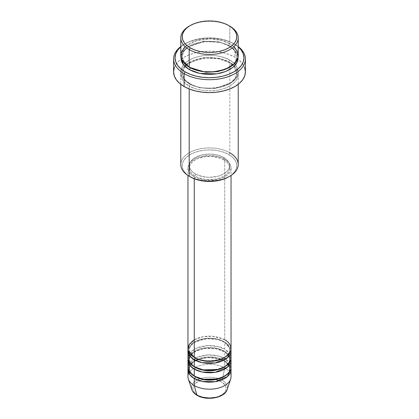 <?xml version="1.0" encoding="UTF-8"?>
<svg xmlns="http://www.w3.org/2000/svg" width="419" height="419" viewBox="0 0 419 419"><rect width="100%" height="100%" fill="white"/><g stroke="black" fill="none" stroke-linecap="round" stroke-linejoin="round"><path stroke-width="0.31" stroke-dasharray="2.1 1.57" d="M215.848 397.322L218.718 396.437L223.296 393.792L224.83 392.137L225.773 390.34L226.092 388.471L225.773 386.601L224.83 384.804L221.232 381.699A16.592 9.579 0 0 0 197.768 381.699A16.592 9.579 0 0 0 197.768 395.243A16.592 9.579 0 0 0 221.232 395.243A16.592 9.579 0 0 0 221.232 381.699L215.848 379.619L212.737 379.075L206.263 379.075L200.282 380.504L195.704 383.149L194.17 384.804L193.227 386.601L192.908 388.471L193.227 390.34L194.17 392.137L197.768 395.243L203.152 397.322M227.15 389.57A17.98 10.381 0 0 0 222.211 380.263A17.98 10.381 180 0 1 226.653 390.707M231.042 348.603A21.542 12.439 0 0 0 224.731 339.809L212.548 336.295L203.225 336.708L194.269 339.809M194.269 357.397A1.435 0.828 -60 0 1 194.987 357.328A1.435 0.828 120 0 0 194.269 357.397M195.285 357.983A20.107 11.606 180 0 1 189.577 348.215A20.107 11.606 180 0 1 203.074 338.777A20.107 11.606 180 0 1 223.715 341.569A20.107 11.606 0 0 0 203.074 338.777A20.107 11.606 0 0 0 189.577 348.215A20.107 11.606 0 0 0 195.285 357.983M231.042 357.983A21.542 12.439 0 0 0 224.731 349.189L224.731 342.155A21.542 12.439 180 0 0 202.204 339.249A21.542 12.439 180 0 0 188.052 349.776L193.672 342.512L205.944 338.683L217.519 339.406L224.731 342.155A1.435 0.828 -60 0 1 224.013 342.229A1.435 0.828 120 0 0 224.731 342.155A21.542 12.439 180 0 1 230.948 349.776L224.731 342.155L224.731 349.189L218.236 346.618L207.955 345.581L196.165 348.215L188.838 354.469M194.269 366.777A1.435 0.828 -60 0 1 194.987 366.709A1.435 0.828 120 0 0 194.269 366.777M195.285 367.363A20.107 11.606 180 0 1 189.577 357.596A20.107 11.606 180 0 1 203.074 348.158A20.107 11.606 180 0 1 223.715 350.949A20.107 11.606 0 0 0 203.074 348.158A20.107 11.606 0 0 0 189.577 357.596A20.107 11.606 0 0 0 195.285 367.363M231.042 367.363A21.542 12.439 0 0 0 224.731 358.57L224.731 351.536A21.542 12.439 180 0 0 202.204 348.629A21.542 12.439 180 0 0 188.052 359.156L193.672 351.892L205.944 348.063L217.519 348.786L224.731 351.536A1.435 0.828 -60 0 1 224.013 351.609A1.435 0.828 120 0 0 224.731 351.536A21.542 12.439 180 0 1 230.948 359.156L224.731 351.536L224.731 358.57L218.236 355.998L207.955 354.961L196.165 357.596L188.838 363.849M194.269 376.157A1.435 0.828 -60 0 1 194.987 376.089A1.435 0.828 120 0 0 194.269 376.157M195.285 376.744A20.107 11.606 180 0 1 189.577 366.976A20.107 11.606 180 0 1 203.074 357.538A20.107 11.606 180 0 1 223.715 360.33A20.107 11.606 0 0 0 203.074 357.538A20.107 11.606 0 0 0 189.577 366.976A20.107 11.606 0 0 0 195.285 376.744M231.042 376.744A21.542 12.439 0 0 0 224.731 367.95L222.211 380.263L224.731 367.95L224.731 360.916A21.542 12.439 180 0 0 202.204 358.009A21.542 12.439 180 0 0 188.052 368.537L193.672 361.272L205.944 357.444L217.519 358.166L224.731 360.916A1.435 0.828 -60 0 1 224.013 360.989A1.435 0.828 120 0 0 224.731 360.916A21.542 12.439 180 0 1 230.948 368.537L224.731 360.916L224.731 367.95A21.542 12.439 180 0 1 230.649 379.101M238.222 164.51A28.722 16.582 0 0 0 229.811 152.788L228.795 154.548A27.287 15.754 0 0 0 190.205 154.543A27.287 15.754 0 0 0 190.205 176.823L186.811 174.435L184.292 171.711L182.736 168.757L182.213 165.683L182.736 162.614L184.292 159.655L186.811 156.931L190.205 154.548L194.343 152.584L199.056 151.133L204.179 150.232L209.5 149.934L214.821 150.232L219.944 151.133L224.657 152.584L228.795 154.548L232.189 156.931L234.708 159.655L236.264 162.614L236.787 165.683L236.264 168.757L234.708 171.711L232.189 174.435L228.795 176.823A27.287 15.754 0 0 0 228.795 154.548L229.811 152.788L229.811 62.499A1.435 0.828 -60 0 1 229.093 62.572A1.435 0.828 -60 0 1 228.795 61.912L219.174 58.325L203.665 57.665L188.016 63.342L183.59 68.108L182.213 73.053L184.879 79.84L190.205 84.193A1.435 0.828 -60 0 1 189.189 85.953C182.433 82.993 174.435 71.34 189.189 62.499C204.498 53.983 224.684 58.597 229.811 62.499A28.722 16.582 180 0 1 238.222 74.226A28.722 16.582 180 0 1 220.494 89.546A28.722 16.582 180 0 1 189.189 85.953L189.189 88.975L189.189 85.953A28.722 16.582 180 0 1 180.778 74.226A28.722 16.582 180 0 1 198.506 58.906A28.722 16.582 180 0 1 229.811 62.499L229.811 152.788A28.722 16.582 0 0 0 198.506 149.19A28.722 16.582 0 0 0 180.778 164.51M234.886 44.325L233.87 43.738A34.468 19.897 180 0 1 238.222 46.808L233.87 43.738L228.648 41.266L222.688 39.423L216.225 38.291L209.5 37.909L202.775 38.291L196.312 39.423L190.352 41.266L185.13 43.738L180.778 46.808A34.468 19.897 180 0 1 185.13 43.738A34.468 19.897 180 0 1 233.87 43.738L234.886 44.325A35.903 20.73 180 0 1 238.222 46.546A35.903 20.73 0 0 0 234.886 44.325L234.886 57.225L234.886 44.325A35.903 20.73 0 0 0 184.114 44.325A35.903 20.73 0 0 0 180.778 46.546A35.903 20.73 180 0 1 234.886 44.325L233.87 43.738M238.222 55.465A28.722 16.582 0 0 0 229.811 43.738A1.435 0.828 120 0 0 228.795 45.498L234.121 49.845L236.787 56.638L234.991 62.253L229.287 67.48L234.991 62.253L236.787 56.638L234.121 49.845L228.795 45.498A1.435 0.828 120 0 0 229.093 46.153A1.435 0.828 120 0 0 229.811 46.085L225.459 44.021L220.494 42.487L215.104 41.544L209.5 41.224L203.896 41.544L198.506 42.487L193.541 44.021L189.189 46.085L185.617 48.599L182.967 51.464L181.333 54.575L180.851 56.633L182.909 51.542L188.011 46.808L204.409 41.491L220.064 42.387L229.811 46.085A1.435 0.828 -60 0 1 229.093 46.153A1.435 0.828 -60 0 1 228.795 45.498L219.174 41.905L203.665 41.251L188.016 46.928L183.59 51.694L182.213 56.638L184.679 63.18L189.713 67.48L184.679 63.18L182.213 56.638L183.59 51.694L188.016 46.928L203.665 41.251L219.174 41.905L228.795 45.498A1.435 0.828 -60 0 1 229.811 43.738L222.374 40.643L210.904 38.904L196.778 40.596L185.151 46.671M190.205 67.773A1.435 0.828 120 0 0 189.907 67.119A1.435 0.828 120 0 0 189.189 67.192A1.435 0.828 -60 0 1 189.907 67.119A1.435 0.828 -60 0 1 190.205 67.747M228.795 61.912A1.435 0.828 -60 0 1 229.811 60.153C224.684 56.256 204.498 51.637 189.189 60.153C174.435 68.994 182.433 80.647 189.189 83.606A1.435 0.828 -60 0 1 189.907 83.533A1.435 0.828 -60 0 1 190.205 84.193L184.879 79.84L182.213 73.053L183.59 68.108L188.016 63.342L203.665 57.665L219.174 58.325L228.795 61.912L234.121 66.265L236.787 73.053L235.41 77.997L230.984 82.763L215.335 88.44L199.826 87.781L190.205 84.193A1.435 0.828 120 0 0 189.907 83.533A1.435 0.828 120 0 0 189.189 83.606L193.541 85.67L198.506 87.199L203.896 88.142L209.5 88.461L215.104 88.142L220.494 87.199L225.459 85.67L229.811 83.606L233.383 81.092L236.033 78.227L237.667 75.116L238.222 71.879L237.667 68.643L236.033 65.532L233.383 62.667L229.811 60.153L225.459 58.094L220.494 56.56L215.104 55.617L209.5 55.298L203.896 55.617L198.506 56.56L193.541 58.094L189.189 60.153L185.617 62.667L182.967 65.532L181.333 68.643L180.778 71.879L181.333 75.116L182.967 78.227L185.617 81.092L189.189 83.606C194.316 87.508 214.502 92.122 229.811 83.606C244.565 74.765 236.567 63.112 229.811 60.153A1.435 0.828 120 0 0 228.795 61.912A1.435 0.828 120 0 0 229.093 62.572A1.435 0.828 120 0 0 229.811 62.499C236.567 65.458 244.565 77.112 229.811 85.953C214.502 94.469 194.316 89.849 189.189 85.953A1.435 0.828 120 0 0 190.205 84.193L199.826 87.781L215.335 88.44L230.984 82.763L235.41 77.997L236.787 73.053L234.121 66.265L228.795 61.912M194.269 176.823L194.269 178.756L194.269 176.823L197.532 178.368L201.256 179.521L205.3 180.228L209.5 180.469L217.744 179.521L221.468 178.368L224.731 176.823L227.412 174.938L229.403 172.79L230.628 170.454L231.042 168.029A21.542 12.439 180 0 1 217.744 179.521A21.542 12.439 180 0 1 194.269 176.823A21.542 12.439 180 0 1 187.958 168.029L188.372 170.454L189.598 172.79L191.588 174.938L194.269 176.823M224.731 159.236A21.542 12.439 180 0 1 231.042 168.029L230.628 165.605L229.403 163.269L227.412 161.121L224.731 159.236L221.468 157.691L217.744 156.538L209.5 155.596L201.256 156.538L197.532 157.691L194.269 159.236L191.588 161.121L189.598 163.269L188.372 165.605L187.958 168.029A21.542 12.439 180 0 1 201.256 156.538A21.542 12.439 180 0 1 224.731 159.236L224.731 339.809L224.731 159.236M195.285 173.89L195.285 176.237A20.107 11.606 0 0 0 217.194 178.756A20.107 11.606 0 0 0 229.607 168.029A20.107 11.606 0 0 0 223.715 159.822L223.715 157.476A20.107 11.606 180 0 1 229.607 165.683A20.107 11.606 180 0 1 217.194 176.409A20.107 11.606 180 0 1 195.285 173.89L198.328 175.336L205.577 177.069L209.5 177.295L217.194 176.409L220.672 175.336L223.715 173.89L226.218 172.136L228.072 170.124L229.219 167.951L229.607 165.683L229.219 163.42L228.072 161.242L226.218 159.236L223.715 157.476L217.194 154.962L209.5 154.077L201.806 154.962L195.285 157.476L192.782 159.236L190.928 161.242L189.781 163.42L189.393 165.683L189.781 167.951L190.928 170.124L192.782 172.136L195.285 173.89A20.107 11.606 180 0 1 189.393 165.683A20.107 11.606 180 0 1 201.806 154.962A20.107 11.606 180 0 1 223.715 157.476L223.715 159.822A20.107 11.606 0 0 0 201.806 157.308A20.107 11.606 0 0 0 189.393 168.029A20.107 11.606 0 0 0 195.285 176.237L195.285 173.89M245.403 71.879A35.903 20.73 0 0 0 238.097 59.346A35.903 20.73 0 0 0 234.886 57.225A35.903 20.73 0 0 0 180.903 59.346A35.903 20.73 0 0 0 173.597 71.879M233.849 46.671L229.811 43.738L229.811 26.151L229.811 43.738A28.722 16.582 0 0 0 198.506 40.145A28.722 16.582 0 0 0 180.778 55.465M230.162 363.849L224.731 358.57A21.542 12.439 0 0 0 201.256 355.872A21.542 12.439 0 0 0 187.958 367.363M188.351 379.101A21.542 12.439 180 0 1 199.402 365.761A21.542 12.439 180 0 1 224.731 367.95A21.542 12.439 0 0 0 201.256 365.258A21.542 12.439 0 0 0 187.958 376.744M191.541 388.104A17.98 10.381 180 0 1 202.22 378.111A17.98 10.381 180 0 1 222.211 380.263A17.98 10.381 0 0 0 201.073 378.436A17.98 10.381 0 0 0 191.85 389.57M189.713 25.858A28.722 16.582 180 0 1 229.811 26.151A28.722 16.582 0 0 0 189.189 26.151M229.811 46.085L233.383 48.599L236.033 51.464L237.667 54.575L238.149 56.633L235.064 50.249L229.811 46.085M174.288 67.836L176.331 63.95L179.646 60.362L184.114 57.225L189.556 54.643L195.762 52.731L202.497 51.553L209.5 51.155L216.503 51.553L223.238 52.731L229.444 54.643L234.886 57.225L239.354 60.362L242.669 63.95L244.712 67.836M223.715 159.822L226.218 161.582L228.072 163.588L229.219 165.767L229.607 168.029L229.219 170.292L228.072 172.471L226.218 174.477L223.715 176.237L220.672 177.682L217.194 178.756L213.423 179.416L205.577 179.416L198.328 177.682L195.285 176.237L192.782 174.477L190.928 172.471L189.781 170.292L189.393 168.029L189.781 165.767L190.928 163.588L192.782 161.582L195.285 159.822L198.328 158.377L205.577 156.643L213.423 156.643L220.672 158.377L223.715 159.822M224.731 339.809A21.542 12.439 0 0 0 201.256 337.112A21.542 12.439 0 0 0 187.958 348.603M230.162 354.469L224.731 349.189A21.542 12.439 0 0 0 201.256 346.492A21.542 12.439 0 0 0 187.958 357.983M190.205 176.823L189.189 176.237A28.722 16.582 180 0 1 189.189 152.788A28.722 16.582 180 0 1 229.811 152.788M221.379 377.901A20.107 11.606 0 0 0 229.423 370.097A20.107 11.606 0 0 0 223.715 360.33A20.107 11.606 180 0 1 229.423 370.097M221.379 368.521A20.107 11.606 0 0 0 229.423 360.717A20.107 11.606 0 0 0 223.715 350.949A20.107 11.606 180 0 1 229.423 360.717M221.379 359.141A20.107 11.606 0 0 0 229.423 351.337A20.107 11.606 0 0 0 223.715 341.569A20.107 11.606 180 0 1 229.423 351.337M194.987 357.328C189.388 353.762 189.351 350.766 189.393 349.776C187.922 340.977 212.428 334.535 224.013 342.229C229.649 345.827 229.643 348.823 229.607 349.776C231.079 358.575 206.577 365.022 194.987 357.328M190.975 354.951L196.836 350.661L205.802 348.351L215.654 348.697L224.013 351.609C229.649 355.207 229.643 358.203 229.607 359.156C231.079 367.955 206.577 374.403 194.987 366.709C189.388 363.142 189.351 360.146 189.393 359.156L190.09 356.344M220.666 359.429L224.013 360.989C229.649 364.588 229.643 367.583 229.607 368.537C231.079 377.336 206.577 383.783 194.987 376.089C189.388 372.522 189.351 369.527 189.393 368.537L190.09 365.724M220.399 359.329L209.505 357.538L198.601 359.329M195.799 360.544L190.975 364.331M189.907 67.119C186.46 65.086 184.161 62.782 183.009 60.21L182.213 56.638C180.432 44.267 213.391 35.825 229.093 46.153C232.561 48.201 234.865 50.516 236.012 53.108L236.787 56.638C238.568 69.004 205.609 77.447 189.907 67.119M184.999 66.459L182.213 73.053L183.009 76.625C184.161 79.201 186.46 81.501 189.907 83.533C205.609 93.861 238.568 85.424 236.787 73.053L236.012 69.523L234.001 66.459L229.093 62.572L218.744 58.817L206.499 58L194.866 60.305L186.251 65.202M231.042 168.029L231.042 175.482M229.607 165.683L229.607 168.029M238.222 74.226L238.222 84.319M180.778 74.226L180.778 84.319M189.393 165.683L189.393 168.029M187.958 168.029L187.958 175.482M184.114 44.325L185.13 43.738"/><path stroke-width="0.63" d="M226.653 390.707A17.98 10.381 180 0 1 196.789 394.944A1.435 0.828 120 0 0 197.056 395.316A1.435 0.828 -60 0 1 196.789 394.944A17.98 10.381 0 0 0 214.769 397.526A17.98 10.381 0 0 0 227.15 389.57C224.783 398.06 206.373 401.093 197.05 395.316C194.406 393.792 192.672 391.875 191.85 389.57A17.98 10.381 0 0 0 196.789 394.944L194.269 385.538L196.789 394.944A17.98 10.381 180 0 1 191.541 388.104M194.269 339.809L188.89 344.984L188.173 350.363L194.269 357.397A21.542 12.439 0 0 0 217.744 360.094A21.542 12.439 0 0 0 231.042 348.603L231.042 175.482M231.042 350.949A21.542 12.439 180 0 0 230.948 349.776L227.517 357.768L215.204 362.943L202.267 362.665L194.269 359.743A1.435 0.828 120 0 0 195.285 357.983A1.435 0.828 -60 0 1 194.269 359.743L189.734 355.893L188.052 349.776A21.542 12.439 180 0 0 187.958 350.949L187.958 357.983A21.542 12.439 0 0 0 194.269 366.777A21.542 12.439 0 0 0 217.744 369.474A21.542 12.439 0 0 0 231.042 357.983L231.042 350.949A21.542 12.439 180 0 1 217.744 362.44A21.542 12.439 180 0 1 194.269 359.743L194.269 366.777L194.269 359.743A21.542 12.439 180 0 1 187.958 350.949M188.838 354.469L189.158 362.074L194.269 366.777L203.184 369.872L217.587 369.511L224.621 366.845L229.35 362.817L230.162 354.469M231.042 360.33A21.542 12.439 180 0 0 230.948 359.156L227.517 367.149L215.204 372.323L202.267 372.046L194.269 369.123A1.435 0.828 120 0 0 195.285 367.363A1.435 0.828 -60 0 1 194.269 369.123L189.734 365.274L188.052 359.156A21.542 12.439 180 0 0 187.958 360.33L187.958 367.363A21.542 12.439 0 0 0 194.269 376.157A21.542 12.439 0 0 0 217.744 378.855A21.542 12.439 0 0 0 231.042 367.363L231.042 360.33A21.542 12.439 180 0 1 217.744 371.821A21.542 12.439 180 0 1 194.269 369.123L194.269 376.157L194.269 369.123A21.542 12.439 180 0 1 187.958 360.33M188.838 363.849L189.158 371.454L194.269 376.157L203.184 379.253L217.587 378.891L224.621 376.225L229.35 372.198L230.162 363.849M231.042 369.71A21.542 12.439 180 0 0 230.948 368.537L227.517 376.529L215.204 381.704L202.267 381.426L194.269 378.504A1.435 0.828 120 0 0 195.285 376.744A1.435 0.828 -60 0 1 194.269 378.504L189.734 374.654L188.052 368.537A21.542 12.439 180 0 0 187.958 369.71L187.958 376.744A21.542 12.439 0 0 0 194.269 385.538A21.542 12.439 0 0 0 217.744 388.235A21.542 12.439 0 0 0 231.042 376.744L231.042 369.71A21.542 12.439 180 0 1 217.744 381.201A21.542 12.439 180 0 1 194.269 378.504L194.269 385.538L194.269 378.504A21.542 12.439 180 0 1 187.958 369.71M185.151 46.671L181.055 53.176L181.542 59.257L189.189 67.192L189.189 49.599L190.205 47.845A27.287 15.754 180 0 1 190.205 25.564A27.287 15.754 180 0 1 228.795 25.564L224.657 23.605L219.944 22.149L214.821 21.254L209.5 20.95L204.179 21.254L199.056 22.149L194.343 23.605L190.205 25.564L186.811 27.953L184.292 30.676L182.736 33.63L182.213 36.704L182.736 39.779L184.292 42.733L186.811 45.456L190.205 47.845L194.343 49.803L199.056 51.259L204.179 52.155L209.5 52.459L214.821 52.155L219.944 51.259L224.657 49.803L228.795 47.845L232.189 45.456L234.708 42.733L236.264 39.779L236.787 36.704L236.264 33.63L234.708 30.676L232.189 27.953L228.795 25.564A27.287 15.754 180 0 1 228.795 47.845A27.287 15.754 180 0 1 190.205 47.845L189.189 49.599A28.722 16.582 0 0 0 229.811 49.599A28.722 16.582 0 0 0 229.811 26.151L229.811 26.151A28.722 16.582 180 0 1 238.222 37.878A28.722 16.582 180 0 1 220.494 53.197A28.722 16.582 180 0 1 189.189 49.599L189.189 67.192A28.722 16.582 0 0 0 220.494 70.785A28.722 16.582 0 0 0 238.222 55.465L238.222 37.878M229.811 152.788A28.722 16.582 180 0 1 229.811 176.237A28.722 16.582 180 0 1 189.189 176.237L190.205 176.823A27.287 15.754 0 0 0 228.795 176.823L224.657 178.782L219.944 180.238L214.821 181.134L209.5 181.437L204.179 181.134L199.056 180.238L194.343 178.782L189.189 176.237A28.722 16.582 0 0 0 220.494 179.835A28.722 16.582 0 0 0 238.222 164.51L238.222 84.319M184.114 73.639A35.903 20.73 0 0 0 233.022 74.64A35.903 20.73 0 0 0 238.222 46.546A35.903 20.73 180 0 1 245.403 58.979A35.903 20.73 180 0 1 223.238 78.133A35.903 20.73 180 0 1 184.114 73.639L184.114 86.539A35.903 20.73 0 0 0 223.238 91.028A35.903 20.73 0 0 0 245.403 71.879L244.712 75.923L242.669 79.814L239.354 83.397L234.886 86.539L229.444 89.116L223.238 91.028L216.503 92.211L209.5 92.609L202.497 92.211L195.762 91.028L189.556 89.116L184.114 86.539L184.114 73.639A35.903 20.73 180 0 1 173.597 58.979A35.903 20.73 180 0 1 180.778 46.546A35.903 20.73 0 0 0 184.114 73.639L185.13 71.879L184.114 73.639M238.222 46.808A34.468 19.897 180 0 1 231.319 73.21A34.468 19.897 180 0 1 185.13 71.879L190.352 74.357L196.312 76.195L202.775 77.326L209.5 77.709L216.225 77.326L222.688 76.195L228.648 74.357L233.87 71.879L238.16 68.863L241.344 65.422L243.303 61.693L243.968 57.812L243.303 53.925L241.344 50.196L238.16 46.755M190.205 67.747A1.435 0.828 -60 0 1 190.205 67.773L189.713 67.48L190.205 67.773A1.435 0.828 -60 0 1 189.189 69.533L183.25 64.542L180.851 56.638L181.333 61.043L182.967 64.154L185.617 67.024L189.189 69.533A1.435 0.828 120 0 0 190.205 67.773L205.923 72.251L217.922 71.623L229.287 67.48L217.922 71.623L205.923 72.251L190.205 67.773M194.269 178.756L194.269 357.397L194.269 178.756M189.189 88.975L189.189 176.237L189.189 88.975M227.15 389.57L230.649 379.101A21.542 12.439 180 0 1 215.811 388.638A21.542 12.439 180 0 1 194.269 385.538A21.542 12.439 180 0 1 188.351 379.101L191.85 389.57M203.152 397.322L209.5 398.05L215.848 397.322M190.205 25.564L189.189 26.151A28.722 16.582 0 0 0 189.189 49.599A28.722 16.582 180 0 1 180.778 37.878A28.722 16.582 180 0 1 189.713 25.858M180.778 37.878L180.778 55.465A28.722 16.582 0 0 0 189.189 67.192L203.178 71.639L213.91 71.848L225.286 69.318L234.106 64.018L238.023 57.408L237.311 51.317L233.849 46.671M180.84 46.755L177.656 50.196L175.697 53.925L175.032 57.812L175.697 61.693L177.656 65.422L180.84 68.863L185.13 71.879A34.468 19.897 180 0 1 180.778 46.808M238.149 56.633L237.667 61.043L236.033 64.154L233.383 67.024L229.811 69.533L225.459 71.597L220.494 73.131L215.104 74.074L209.5 74.393L203.896 74.074L198.506 73.131L193.541 71.597L189.189 69.533L199.722 73.398L216.733 73.859L225.867 71.434L233.179 67.192L237.327 61.912L238.149 56.638M173.597 58.979L173.597 71.879A35.903 20.73 0 0 0 184.114 86.539L179.646 83.397L176.331 79.814L174.288 75.923L173.597 71.879L174.288 67.836M244.712 67.836L245.403 71.879L245.403 58.979M180.778 84.319L180.778 164.51A28.722 16.582 0 0 0 189.189 176.237L189.189 176.237M187.958 175.482L187.958 348.603A21.542 12.439 0 0 0 194.269 357.397C198.114 360.324 213.25 363.786 224.731 357.397C235.797 350.771 229.801 342.03 224.731 339.809M224.207 376.451A20.107 11.606 180 0 1 195.285 376.744A20.107 11.606 0 0 0 221.379 377.901M224.207 367.07A20.107 11.606 180 0 1 195.285 367.363A20.107 11.606 0 0 0 221.379 368.521M224.207 357.69A20.107 11.606 180 0 1 195.285 357.983A20.107 11.606 0 0 0 221.379 359.141M190.975 354.951L190.09 356.344M220.666 359.429L220.399 359.329M198.601 359.329L195.799 360.544M190.975 364.331L190.09 365.724M229.811 26.151L228.795 25.564M229.811 176.237L228.795 176.823M186.251 65.202L184.999 66.459"/></g></svg>
